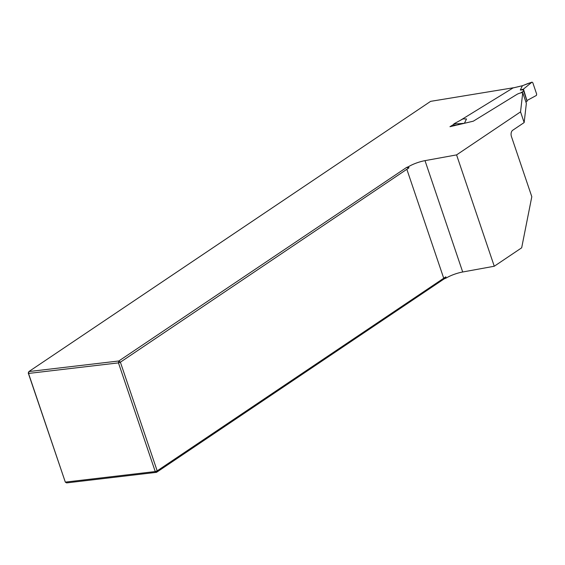 <?xml version="1.0" encoding="UTF-8"?>
<svg xmlns="http://www.w3.org/2000/svg" width="565" height="565" viewBox="0 0 565 565"><rect width="100%" height="100%" fill="white"/><g stroke="black" fill="none" stroke-linecap="round" stroke-linejoin="round"><path stroke-width="0.85" d="M524.158 122.563L520.542 111.87L522.738 92.709L526.354 103.395L524.158 122.563L512.702 130.268A4.845 3.115 -96.7 0 0 511.452 136.575L531.806 196.705L521.672 247.809L494.269 266.242L456.577 154.895L425.007 160.644A14.535 3.496 161.3 0 0 408.53 166.682L406.489 167.508L408.933 167.876L408.53 166.682M522.738 92.709A3.877 0.932 -18.7 0 0 516.855 94.433L473.308 121.185L449.966 126.701L453.526 124.519M460.193 120.423L513.317 87.78L430.622 101.354L28.907 371.551L118.834 360.986L406.489 167.508M520.542 111.87L456.577 154.895M446.216 278.029L445.813 276.843L444.182 278.856L446.216 278.029A14.535 3.496 161.3 0 1 462.7 271.991L494.269 266.242M444.182 278.856L156.519 472.333L66.592 482.898L65.314 482.115L155.241 471.556L118.459 362.878L28.525 373.444L65.314 482.115L28.25 373.013L28.907 371.551L28.525 373.444L28.25 373.013M408.933 167.876L120.387 362.193L157.176 470.871L445.813 276.843M406.906 169.486L443.687 278.157M156.519 472.333L157.176 470.871L155.241 471.556L156.519 472.333M120.387 362.193L118.834 360.986L118.459 362.878L120.387 362.193M531.905 82.208L532.795 82.695L536.672 94.164L536.39 95.436L527.265 100.365L526.771 100.069L527.06 101.354L523.303 89.828L520.301 90.061L523.451 89.1L531.905 82.208L528.021 83.5M526.771 100.069L523.451 89.1M527.06 101.354L525.909 102.06M523.593 91.106L520.584 92.957M527.795 83.578L522.378 85.76L520.301 90.061M463.335 118.488L463.434 118.911M458.441 123.777L464.423 123.276L466.499 118.961L463.003 118.904L453.886 123.834L458.441 123.777L458.208 124.759M473.35 121.164L464.409 123.29M527.265 100.365L526.841 100.358M453.829 125.79L453.886 123.834M462.7 271.991L425.007 160.644M522.385 85.753L513.352 87.886M456.887 125.07L453.596 125.105M532.053 82.123L522.448 85.703L513.338 87.858"/></g></svg>

